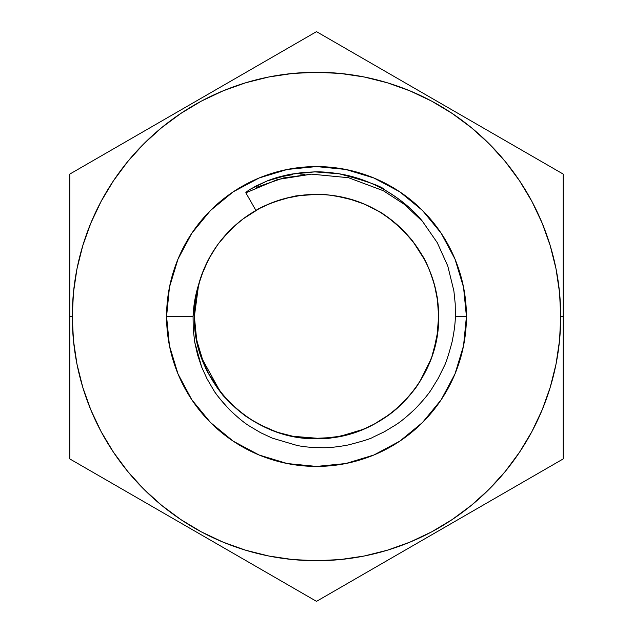 <?xml version="1.0" encoding="UTF-8"?>
<svg xmlns="http://www.w3.org/2000/svg" width="633" height="633" viewBox="0 0 633 633"><rect width="100%" height="100%" fill="white"/><g stroke="black" fill="none" stroke-linecap="round" stroke-linejoin="round"><path stroke-width="0.95" d="M194.956 328.369L194.378 316.5C194.679 328.804 195.882 338.631 197.987 345.974C202.592 361.134 206.16 370.432 208.684 373.866L222.072 393.948C221.621 394.399 227.382 400.135 239.337 411.157C248.809 418.864 259.19 425.02 270.489 429.625C271.874 430.622 278.67 432.711 290.871 435.908C299.828 437.632 306.87 438.511 311.998 438.542L333.085 437.49C334.999 437.617 341.931 436.042 353.879 432.766C367.48 428.367 379.935 421.807 391.249 413.072C392.99 412.218 398.204 407.391 406.908 398.6C412.93 391.685 417.226 386.035 419.798 381.644L430.59 360.058C431.295 359.955 433.423 352.114 436.968 336.534L438.622 316.5C438.811 322.506 438.028 330.458 436.272 340.34C433.542 351.916 431.208 359.584 429.285 363.334L424.189 374.103L418.057 384.326C416.197 387.768 411.11 393.955 402.81 402.897C395.617 409.796 389.445 414.852 384.286 418.081L374.087 424.189L363.255 429.316L340.23 436.295L328.369 438.044L316.5 438.622C312.188 438.954 304.244 438.171 292.66 436.272C281.084 433.542 273.416 431.208 269.666 429.285L258.897 424.189L248.674 418.057C245.232 416.197 239.045 411.11 230.103 402.81C223.204 395.617 218.148 389.445 214.919 384.286L208.811 374.087L203.684 363.255L196.705 340.23L194.956 328.369L194.378 316.5C194.189 310.494 194.972 302.542 196.728 292.66L199.324 282.089L195.985 296.758M199.735 280.728L197.013 291.275C195.027 301.957 194.149 310.368 194.378 316.5L196.705 340.214M195.644 334.074L194.988 328.717M208.684 373.866L210.251 376.714C217.103 387.697 221.748 394.28 224.185 396.456L226.195 398.719M205.662 367.781L203.897 363.777M218.425 389.271L208.811 374.087M229.755 402.461L223.52 395.68M248.674 418.057C245.232 416.197 239.045 411.11 230.103 402.81C239.045 411.11 245.232 416.197 248.674 418.057C245.232 416.197 239.045 411.11 230.103 402.81C239.045 411.11 245.232 416.197 248.674 418.057C245.232 416.197 239.045 411.11 230.103 402.81M274.888 431.31L258.897 424.189M301.775 437.735L292.66 436.272L282.231 433.716L292.66 436.272L282.247 433.724L292.66 436.272L320.765 438.55L340.214 436.295M334.074 437.356L316.5 438.622M373.889 424.3L372.062 425.249M367.781 427.338L363.959 429.024M389.271 414.575L374.087 424.189M402.461 403.245L395.68 409.48M418.057 384.326C416.197 387.768 411.11 393.955 402.81 402.897C411.11 393.955 416.197 387.768 418.057 384.326C416.197 387.768 411.11 393.955 402.81 402.897C411.11 393.955 416.197 387.768 418.057 384.326M429.293 363.31L424.189 374.103M437.617 332.119L433.724 350.753M431.31 358.112L429.316 363.271M437.348 298.895L438.622 316.5L438.432 323.297M436.905 336.922L437.34 334.153M438.455 322.965L438.558 320.409M430.084 361.372L431.397 357.89M433.534 351.386L436.145 340.989M334.699 437.261C336.265 437.435 343.181 435.765 355.437 432.252C368.976 427.679 381.343 420.945 392.539 412.067L395.245 409.844M400.388 405.255L408.008 397.374M333.085 437.49L334.541 437.284M292.897 436.319L298.357 437.268M305.597 438.139L313.454 438.582M272.008 430.234L276.566 431.912M292.383 436.216L282.247 433.724L292.035 436.145M250.834 419.465L265.385 427.41M223.22 395.316L230.681 403.387M232.572 405.215L242.455 413.618M210.148 376.524L214.239 383.258M219.168 390.26L220.608 392.128M201.5 357.598L203.684 363.263M207.11 370.796L209.871 376.034M194.378 316.856L194.909 327.91M197.354 343.3L201.31 357.067M195.644 334.042L195.027 329.105L195.644 334.042M217.064 387.396L215.125 384.595L217.064 387.396M328.369 438.044L334.01 437.363L316.453 438.622M387.396 415.936L383.036 418.904L387.396 415.936M437.585 332.388L436.272 340.34L437.585 332.388M430.669 359.853L430.669 359.845C431.999 357.273 433.929 350.429 436.477 339.312M428.905 364.236L429.546 362.709M409.329 395.854L414.386 389.524M414.599 389.232L415.042 388.63M418.176 384.152L421.499 378.874M393.805 411.039L393.813 411.039C396.163 409.543 401.259 404.574 409.084 396.139M376.88 422.654L383.867 418.366M389.596 414.33L392.349 412.21M357.384 431.579L364.711 428.707M370.709 425.93L376.176 423.05M334.501 437.292L348.126 434.46M348.158 434.452L356.711 431.817M315.456 438.622L327.039 438.171M294.503 436.628L300.351 437.553M309.205 438.408L315.123 438.614M273.559 430.828L277.626 432.268M284.257 434.293L294.266 436.58M237.858 409.931L242.13 413.365M250.739 419.402L253.991 421.412M230.736 403.443L237.177 409.353M194.378 316.904L194.94 328.203M196.444 338.884L198.303 347.216M292.786 436.295L320.765 438.55L340.23 436.295M438.44 323.194L438.622 316.872M431.943 356.332L436.446 339.446M437.522 332.847L438.004 328.788M427.077 368.327L429.008 364.007M419.576 382L419.995 381.327M420.146 381.09L420.431 380.631M387.887 415.58C390.339 414.196 395.562 409.709 403.561 402.145L409.678 395.443M414.085 389.928L416.767 386.217M351.544 433.486L358.658 431.113M365.684 428.28L370.226 426.175M331.083 437.751L334.802 437.245M341.353 436.066L350.84 433.7M290.539 435.836L298.056 437.221M270.204 429.506L273.772 430.907M283.497 434.08L289.882 435.686M235.785 408.143L241.529 412.898M247.851 417.503L251.681 419.995M221.162 392.816L223.33 395.451M227.643 400.27L235.389 407.794M201.278 356.965L201.468 357.51M201.595 357.867L220.221 391.629M194.378 317.26L194.869 327.451M198.216 346.884L200.977 356.11M334.01 437.363L333.251 437.466M437.047 336.06L438.281 325.599M427.623 367.156L431.635 357.226M436.058 341.416L436.96 336.566M417.915 384.54L423.05 376.168M379.167 421.317L388.678 415.011M360.312 430.495L369.775 426.389M326.486 438.218L335.49 437.142M350.112 433.906L359.378 430.851M257.433 423.39L267.292 428.272M239.757 411.497L248.951 418.239M211.889 379.515L213.115 381.501M218.298 389.097L219.564 390.775M230.887 403.593L239.409 411.221M198.825 349.155L203.517 362.867M207.766 372.101L211.841 379.428M197.274 342.928L198.746 348.878M418.009 384.389L410.326 394.675M410.224 394.794L402.81 402.897M437.3 334.453L438.337 324.911M423.96 374.514L424.759 373.019M397.666 407.747L406.671 398.861M416.854 386.098L421.349 379.112M380.615 420.439L381.216 420.067M389.081 414.718L397.382 408M320.116 438.566C326.193 439.642 340.024 436.786 361.609 429.989L372.085 425.241M278.393 432.529L293.593 436.454M307.606 438.297L314.862 438.614M268.669 428.865L278.172 432.458M252.33 420.407L260.559 425.06M230.119 402.833L236.489 408.76M241.418 412.819L244.37 415.042M219.509 390.711L217.491 387.997C218.852 390.308 222.974 395.174 229.866 402.58M200.313 354.116L205.163 366.681M205.25 366.871L207.513 371.603M196.262 337.895L200.115 353.491M203.217 270.877L201.816 274.524M225.49 235.065L220.316 241.244M215.323 248.112L212.775 252.045M299.108 195.621C297.36 195.47 290.444 197.092 278.346 200.487C264.776 204.973 252.361 211.62 241.102 220.426L238.143 222.832M233.237 227.16L225.538 235.009M340.554 196.768L334.572 195.724M325.584 194.711L320.187 194.434M405.191 232.548L397.682 225.269C386.992 215.782 375.013 208.384 361.752 203.066L358.349 201.769M351.813 199.593L341.322 196.926M412.297 240.754L409.923 237.85M423.113 256.935L422.464 255.795M421.238 253.698L420.708 252.828M419.014 250.122L417.994 248.579M432.204 277.42L429.522 270.236M426.151 262.742L423.928 258.422M437.316 298.705L436.723 295.018M434.887 286.535L432.379 277.95M436.295 292.77L436.406 293.34M433.376 281.092L434.262 284.154M434.752 285.989L435.702 289.961M424.26 259.032L425.479 261.382M427.908 266.477L429.024 269.041M414.536 243.681L424.189 258.913M384.326 214.943C387.768 216.803 393.955 221.89 402.897 230.19C393.955 221.89 387.768 216.803 384.326 214.943C387.768 216.803 393.955 221.89 402.897 230.19C393.955 221.89 387.768 216.803 384.326 214.943C387.768 216.803 393.955 221.89 402.897 230.19L413.563 242.384L422.33 255.558C425.756 260.361 429.807 270.18 434.499 285.024L437.601 300.707L438.622 316.5L437.545 300.319C437.688 298.459 436.137 291.528 432.885 279.517C429.91 270.789 427.18 264.238 424.696 259.854L413.325 242.075C412.407 240.263 407.605 235.025 398.901 226.369C388.338 216.739 376.461 209.175 363.263 203.684L359.417 202.164M403.086 230.38L409.598 237.462M363.334 203.715L374.056 208.787M340.325 196.721L350.753 199.276L340.34 196.728L331.209 195.265L339.074 196.483M358.112 201.69L363.207 203.66M298.515 195.708L316.5 194.378M291.386 196.99L292.786 196.705M293.451 196.57L297.732 195.826M280.823 199.704L284.051 198.77M284.344 198.683L291.172 197.029M259.111 208.7L262.276 207.078M266.477 205.092L269.041 203.976M242.937 219.018L258.913 208.811M230.246 230.048L237.264 223.568M214.951 248.666L218.203 244.029M222.721 238.277L230.19 230.103L222.721 238.277M212.079 253.176L214.943 248.674M201.595 275.149L208.811 258.897M194.45 312.283L194.378 316.761M202.615 272.396L201.349 275.83M229.945 230.349L219.105 242.819M215.236 248.231L212.197 252.971M238.198 222.784L235.12 225.443M229.993 230.301L224.454 236.244M287.509 197.868L276.787 201.017C263.281 205.678 250.961 212.49 239.828 221.447M297.486 195.866L293.981 196.475M324.42 194.632L319.04 194.402M357.922 201.618L354.607 200.471M346.931 198.232L339.715 196.602M396.448 224.185C385.632 214.84 373.557 207.608 360.224 202.473M410.01 237.953L407.193 234.716M402.865 230.159L396.677 224.383M431.627 275.759L428.778 268.455M424.988 260.424L423.374 257.402M436.746 295.192L436.05 291.56M434.191 283.893L431.975 276.763M438.044 304.6L437.356 298.958L438.622 316.5C440.164 380.283 384.46 437.854 320.765 438.55C254.031 442.728 192.535 383.234 194.378 316.5L194.45 320.765M304.6 194.956L309.046 194.608M245.604 217.064L248.714 214.919L245.604 217.064M201.69 274.88L203.715 269.666L201.69 274.872M194.378 316.453L194.6 309.118M196.309 294.875L195.146 302.835M194.537 310.225L194.45 320.765L196.705 340.23M202.75 272.055L201.516 275.355M198.446 285.238L196.372 294.495M211.09 254.83L204.704 267.355M223.006 237.937L218.258 243.958M213.202 251.356L211.319 254.442M238.586 222.46L235.444 225.158M230.57 229.724L223.378 237.486L234.669 225.854M255.115 210.931L247.456 215.766M241.996 219.73L238.625 222.428M273.852 202.069L264.301 206.097M287.429 197.892L274.129 201.967L265.773 205.409M354.931 200.582L339.019 196.467M327.356 194.861L319.151 194.402M365.083 204.459L355.517 200.78M398.616 226.108L391.194 219.888L382.213 213.566M416.087 245.818L407.834 235.436M435.1 287.398L431.326 274.92M431.136 274.406L430.986 273.986M425.313 261.065L423.026 256.776M437.261 298.285L435.243 287.975M438.052 304.734L438.622 316.571M425.692 261.809L425.922 262.276M340.594 196.776L350.753 199.276M196.76 292.501L199.276 282.247M196.056 296.299L194.735 307.203M210.227 256.325L204.768 267.205M200.186 279.272L196.088 296.117M241.07 220.458L237.573 223.314M272.863 202.441L269.429 203.81M258.217 209.183L254.964 211.011M315.313 194.386L303.334 195.091M289.898 197.306L274.018 202.006M375.765 209.721L370.574 206.999M360.826 202.702L357.154 201.341M393.892 222.033L384.714 215.204M421.467 254.078L415.058 244.385M406.94 234.432L394.058 222.167M438.606 314.269L438.447 309.964M437.15 297.589L436.604 294.385M438.044 304.631L438.622 316.54L438.052 304.718M265.631 205.48L269.136 203.937L265.631 205.48M195.819 297.763L194.687 307.78M206.144 264.198L202.607 272.427M198.746 284.13L195.882 297.368M212.728 252.116L209.618 257.417M228.015 232.327L224.217 236.513M252.733 212.348L243.832 218.353M272.15 202.71L261.714 207.355M306.673 194.774L297.787 195.819M274.129 201.967C289.162 197.369 297.027 195.328 297.716 195.826L297.581 195.85M280.846 199.696L272.506 202.576M338.695 196.412L330.22 195.146M318.09 194.386L313.968 194.402M355.556 200.788L352.826 199.901M347.375 198.343L339.28 196.523M374.514 209.04L372.56 208.004M392.547 220.949L385.853 215.98M416.759 246.767L411.822 240.16M403.53 230.823L392.658 221.036M431.492 275.379L427.781 266.192M423.991 258.533L420.85 253.058M436.192 292.248L435.646 289.685M434.333 284.423L431.777 276.194M437.656 301.173L436.351 293.063M222.745 238.245L229.874 230.42M388.274 217.697L395.396 223.283M360.889 202.726L363.928 203.961M324.262 194.624L332.61 195.447M298.42 195.724L302.194 195.217M308.587 194.632L314.823 194.386M281.582 199.474L288.102 197.725M289.265 197.449L290.602 197.156M293.744 196.515L297.961 195.795M265.092 205.725L269.658 203.715M276.756 201.025L280.775 199.719M250.043 214.041L258.145 209.222M236.236 224.454L243.389 218.678M233.854 226.59L236.196 224.493M218.219 244.006L223.797 237.003M199.411 281.804L202.671 272.261M194.719 307.385L195.937 297.043M195.557 299.575L194.632 308.675M206.121 264.246L202.71 272.158M198.92 283.481L195.589 299.362M216.138 246.917L208.771 258.976M243.586 218.527L235.017 225.538M270.402 203.415L260.274 208.091M283.252 198.991L270.908 203.201M395.356 425.107L395.372 425.091C400.293 422.092 406.916 416.656 415.232 408.799C423.16 400.507 428.636 393.908 431.659 389.018L438.376 378.075L444.081 366.452C445.861 363.366 448.52 355.24 452.041 342.073C454.185 331.708 455.285 323.178 455.349 316.5L466.426 316.5A149.926 149.926 0 0 1 316.5 466.426A149.926 149.926 0 0 1 166.574 316.5L193.073 316.5L193.239 329.445L194.742 342.224L201.65 367.013L206.991 378.748L213.463 389.817C215.133 393.164 220.553 399.842 229.708 409.844C237.929 417.677 244.536 423.105 249.537 426.12L260.677 432.727L272.325 438.147L297.012 445.442C304.014 446.914 312.536 447.673 322.577 447.721C329.366 447.824 337.911 446.906 348.213 444.967C362.836 441.177 371.001 438.637 372.702 437.348L384.373 431.753L395.372 425.091C400.301 422.084 406.924 416.649 415.232 408.799C423.153 400.515 428.628 393.924 431.659 389.018L438.376 378.075L444.081 366.452C445.869 363.358 448.52 355.232 452.041 342.073C454.185 331.692 455.293 323.17 455.349 316.5L455.206 303.705L453.893 290.966L447.768 265.979L437.253 242.653L422.535 221.408C412.455 209.199 399.937 198.762 384.983 190.098C369.917 181.718 354.638 176.283 339.138 173.79L314.862 171.867L290.492 174.257L267.126 180.959L250.589 189.053C247.226 191.206 245.644 192.456 245.857 192.82L255.93 210.457A122.122 122.122 0 0 0 198.651 284.47A122.122 122.122 0 0 1 255.93 210.457C260.567 207.126 270.402 203.106 285.443 198.39L301.126 195.352L316.927 194.378C320.884 193.627 331.415 195.051 348.514 198.651L363.635 203.842L377.806 210.884C381.683 212.261 390.094 218.749 403.055 230.341M69.812 316.5L72.281 316.5A244.219 244.219 0 0 1 316.5 72.281A244.219 244.219 0 0 1 560.719 316.5L563.188 316.5L563.188 174.075L316.5 31.65L69.812 174.075L69.812 458.925L316.5 601.35L563.188 458.925L563.188 280.846L563.188 352.075L563.188 316.5L560.719 316.5A244.219 244.219 0 0 1 316.5 560.719A244.219 244.219 0 0 1 72.281 316.5L69.812 316.5L69.812 352.075L69.812 316.5M563.188 245.224L563.188 280.846L563.188 245.224M563.188 174.075L563.188 209.634L563.188 174.075L532.353 156.272L563.188 174.075M470.683 120.666L439.84 102.862L470.683 120.666M409.005 85.059L439.84 102.862L409.005 85.059M347.335 49.453L316.5 31.65L347.335 49.453M223.995 85.059L254.83 67.256L223.995 85.059M162.317 120.666L131.482 138.469M100.647 156.272L69.812 174.075L69.812 280.846M316.5 31.65L254.83 67.256M532.353 156.272L501.518 138.469M69.812 387.689L69.812 423.335L69.812 387.689M131.482 494.531L162.317 512.334M223.995 547.941L254.83 565.744L223.995 547.941M285.665 583.547L254.83 565.744L316.5 601.35L347.335 583.547L316.5 601.35M439.84 530.138L470.683 512.334L439.84 530.138M501.518 494.531L563.188 458.925L563.188 423.335L563.188 458.925M563.188 423.335L563.188 352.075M347.335 583.547L409.005 547.941M69.812 423.335L69.812 458.925L100.647 476.728M101.138 201.334L90.867 223.038L82.796 245.604L76.973 268.859L73.452 292.565L72.281 316.5L73.452 340.435L76.973 364.141L82.796 387.396L90.867 409.962L101.114 431.627L113.442 452.184L127.716 471.435L143.81 489.19L161.565 505.284L180.959 519.653M201.334 531.862L223.038 542.133L245.604 550.204L268.859 556.027L292.565 559.548L316.5 560.719L340.435 559.548L364.141 556.027L387.396 550.204L409.962 542.133L431.627 531.886L452.184 519.558L471.435 505.284L489.19 489.19L505.284 471.435L519.653 452.041M531.862 431.666L542.133 409.962L550.204 387.396L556.027 364.141L559.548 340.435L560.719 316.5L559.548 292.565L556.027 268.859L550.204 245.604L542.133 223.038L531.886 201.373L519.558 180.816L505.284 161.565L489.19 143.81L471.435 127.716L452.041 113.347M431.666 101.138L409.962 90.867L387.396 82.796L364.141 76.973L340.435 73.452L316.5 72.281L292.565 73.452L268.859 76.973L245.604 82.796L223.038 90.867L201.373 101.114L180.816 113.442L161.565 127.716L143.81 143.81L127.716 161.565L113.347 180.959M463.546 287.247L466.426 316.5L463.546 345.753L455.016 373.874L441.161 399.795L422.512 422.512L399.795 441.161L373.874 455.016L345.753 463.546L316.5 466.426L287.247 463.546L259.126 455.016L233.205 441.161L210.488 422.512L191.839 399.795L177.984 373.874L169.454 345.753L166.574 316.5L169.454 287.247L177.984 259.126L191.839 233.205L210.488 210.488L233.205 191.839L259.126 177.984L287.247 169.454L316.5 166.574L345.753 169.454L373.874 177.984L399.795 191.839L422.512 210.488L441.161 233.205L455.016 259.126L463.546 287.247L466.426 316.5L463.546 345.753L455.016 373.874L441.161 399.795L422.512 422.512L399.795 441.161L373.874 455.016M82.796 387.396L90.867 409.962M180.816 519.558L201.373 531.886M387.396 550.204L409.962 542.133M519.558 452.184L531.886 431.627M550.204 245.604L542.133 223.038M452.184 113.442L431.627 101.114M245.604 82.796L223.038 90.867M113.442 180.816L101.114 201.373M345.753 463.546L316.5 466.426L287.247 463.546L259.126 455.016L233.205 441.161L210.488 422.512L191.839 399.795L177.984 373.874M169.454 345.753L166.574 316.5L169.454 287.247L177.984 259.126L191.839 233.205L210.488 210.488L233.205 191.839L259.126 177.984M287.247 169.454L316.5 166.574L345.753 169.454L373.874 177.984L399.795 191.839L422.512 210.488L441.161 233.205L455.016 259.126M194.378 316.5L198.651 284.478C195.352 294.954 193.492 305.628 193.073 316.5L166.574 316.5A149.926 149.926 0 0 1 316.5 166.574A149.926 149.926 0 0 1 466.426 316.5L455.349 316.5M280.261 176.868L292.304 174.7M203.707 269.69L198.651 284.47M233.063 227.326L223.615 237.209M217.396 245.137L210.512 255.835M242.874 219.065L233.102 227.287M257.322 209.673L252.345 212.585M326.81 194.814L312.291 194.45M309.094 194.6L302.574 195.17M304.426 194.972L299.219 195.605M352.985 199.957L335.102 195.803M198.651 284.478L194.782 300.343L193.073 316.5L193.239 329.445L194.742 342.224L197.543 354.749L201.65 367.013L206.991 378.748L213.463 389.817C216.359 394.739 221.779 401.417 229.708 409.844C237.937 417.685 244.544 423.113 249.537 426.12L260.677 432.727L272.325 438.147L297.012 445.442M310.028 447.238L322.577 447.721C329.35 447.832 337.895 446.906 348.213 444.967C362.844 441.169 371.009 438.637 372.702 437.348L384.373 431.753M455.206 303.705L453.893 290.966L447.768 265.979M437.253 242.653L422.535 221.408L404.226 204.293L383.369 190.739L348.538 177.723L311.531 174.154L283.513 177.944L256.634 187.265M306.206 194.814L301.126 195.352M438.463 310.257L438.582 313.303M194.442 312.544L194.378 315.543M438.463 322.783L438.622 317.457M438.622 315.543L438.337 308.129M437.601 300.73L434.499 285.024M434.341 284.439L430.147 271.786M426.025 262.473L422.472 255.803M422.33 255.558L417.725 248.183M414.765 243.99L413.578 242.407M399.7 227.097L394.739 222.729M386.447 216.391L382.118 213.503M377.806 210.884L364.197 204.079M363.659 203.85L348.498 198.643M347.295 198.327L337.547 196.206M327.063 194.837L321.896 194.497M316.927 194.378L301.735 195.273M292.581 196.744L286.243 198.184M286.156 198.208L285.443 198.39M245.857 192.82L277.602 179.487L311.531 174.154L348.538 177.723L383.369 190.739L404.226 204.293L422.535 221.408L404.226 204.293L383.369 190.739L348.538 177.723L311.531 174.154L277.602 179.487L245.857 192.82L277.602 179.487L311.531 174.154L348.538 177.723L383.369 190.739L404.226 204.293L422.535 221.408L404.226 204.293L383.369 190.739L348.538 177.723L311.531 174.154L277.602 179.487L245.857 192.82L277.602 179.487L311.531 174.154L348.538 177.723L383.369 190.739L404.226 204.293L422.535 221.408L404.226 204.293L383.369 190.739L348.538 177.723L311.531 174.154L277.602 179.487L245.857 192.82L277.602 179.487L311.531 174.154L348.538 177.723L383.369 190.739L404.226 204.293L422.535 221.408C413.523 210.109 401.006 199.672 384.983 190.098C382.759 186.695 367.472 181.26 339.138 173.79C329.271 172.303 321.184 171.662 314.862 171.867L302.653 172.516L290.492 174.257C281.092 176.172 273.298 178.403 267.126 180.959L255.977 186.007L248.516 190.406L245.857 192.82L255.93 210.457C291.591 189.71 337.642 189.077 373.834 208.668C413.12 229.019 439.088 272.34 438.622 316.5M255.93 210.457L258.565 208.993M438.606 318.336L438.574 319.934M438.297 325.378L437.878 329.991M434.855 346.599L435.528 343.83M434.578 347.675L434.238 348.941M424.885 372.774L424.632 373.264M417.851 384.635L416.672 386.359M415.976 387.341L414.71 389.089M409.519 395.625L408.396 396.931M407.423 398.03L406.908 398.6M404.345 401.338L403.348 402.359M400.222 405.413L399.463 406.117M381.39 419.956L380.267 420.652M360.414 430.456L358.001 431.358M344.985 435.259L343.656 435.567M310.328 438.463L307.258 438.273M306.863 438.242L306.063 438.178M295.437 436.794L293.316 436.406M282.081 433.676L280.364 433.154M273.535 430.82L270.623 429.68M270.489 429.625L269.927 429.396M260.788 425.178L259.736 424.632M259.166 424.332L258.525 423.983M244.86 415.406L243.911 414.71M223.766 395.957L223.291 395.403M199.118 350.207L198.556 348.182M196.57 339.549L196.293 338.038M194.386 315.115L194.553 309.917M270.109 203.533L273.211 202.307M286.535 198.113L287.335 197.907L286.535 198.113M421.744 254.553L422.124 255.202M422.67 256.151L423.129 256.966M425.962 262.347L426.381 263.201M438.004 328.772L437.909 329.651M244.694 415.288L243.974 414.757M399.85 227.239L401.219 228.545M434.135 349.297L433.708 350.809M361.047 430.211L360.62 430.377M406.291 399.273L405.864 399.732M195.423 300.556L195.755 298.206M343.98 197.504L344.392 197.607M370.4 206.912L372.813 208.138M304.497 174.573L300.564 174.961"/></g></svg>
